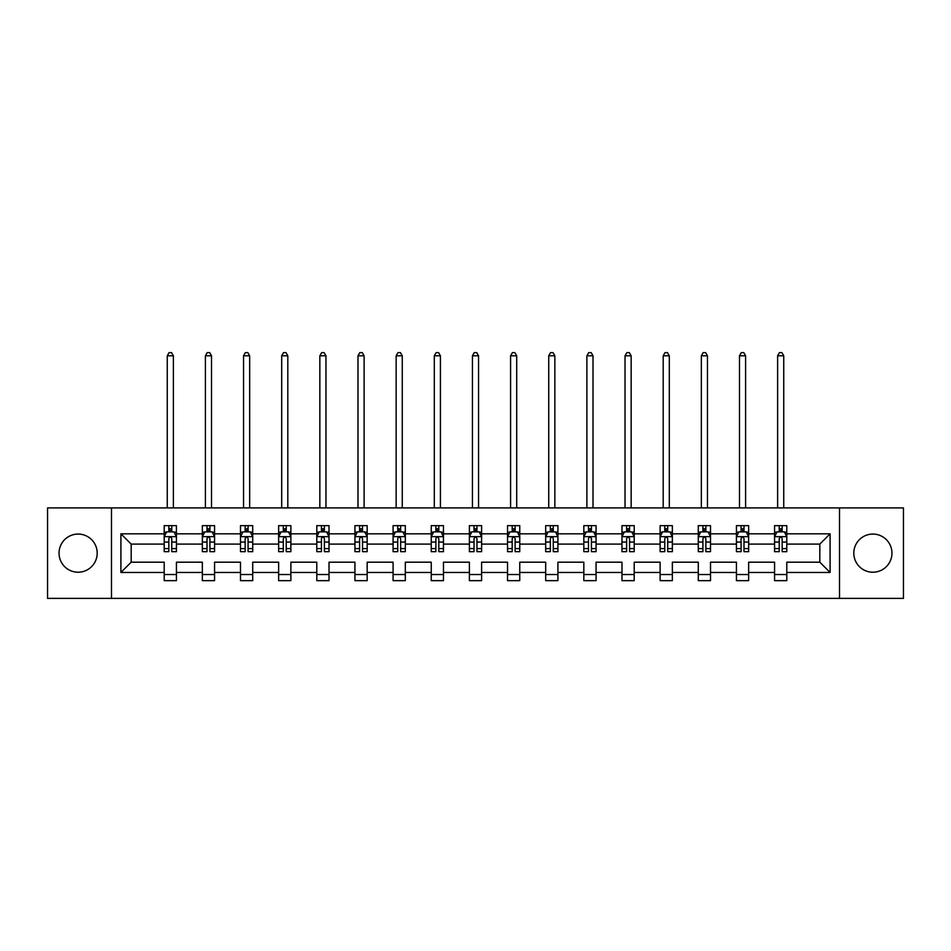 <?xml version="1.0" encoding="UTF-8"?>
<svg xmlns="http://www.w3.org/2000/svg" width="951" height="951" viewBox="0 0 951 951"><rect width="100%" height="100%" fill="white"/><g stroke="black" fill="none" stroke-linecap="round" stroke-linejoin="round"><path stroke-width="1.43" d="M872.887 534.07A19.079 19.079 0 0 0 853.808 553.137A19.079 19.079 0 0 0 872.887 572.217A19.079 19.079 0 0 0 891.955 553.137A19.079 19.079 0 0 0 872.887 534.07M78.113 534.07A19.079 19.079 0 0 0 59.045 553.137A19.079 19.079 0 0 0 78.113 572.217A19.079 19.079 0 0 0 97.192 553.137A19.079 19.079 0 0 0 78.113 534.07M839.507 598.381L903.45 598.381L903.45 507.905L839.507 507.905L839.507 598.381L111.493 598.381L111.493 507.905L47.55 507.905L47.55 598.381L111.493 598.381M786.798 572.466L786.798 562.196L819.821 562.196L830.092 572.466L786.798 572.466L786.798 580.657L774.578 580.657L774.578 572.466L748.651 572.466L748.651 580.657L736.431 580.657L736.431 572.466L710.504 572.466L710.504 580.657L698.284 580.657L698.284 572.466L672.357 572.466L672.357 580.657L660.125 580.657L660.125 572.466L634.21 572.466L634.21 580.657L621.978 580.657L621.978 572.466L596.063 572.466L596.063 580.657L583.831 580.657L583.831 572.466L557.916 572.466L557.916 580.657L545.684 580.657L545.684 572.466L519.757 572.466L519.757 580.657L507.537 580.657L507.537 572.466L481.61 572.466L481.61 580.657L469.39 580.657L469.39 572.466L443.463 572.466L443.463 580.657L431.243 580.657L431.243 572.466L405.316 572.466L405.316 580.657L393.084 580.657L393.084 572.466L367.169 572.466L367.169 580.657L354.937 580.657L354.937 572.466L329.022 572.466L329.022 580.657L316.79 580.657L316.79 572.466L290.875 572.466L290.875 580.657L278.643 580.657L278.643 572.466L252.716 572.466L252.716 580.657L240.496 580.657L240.496 572.466L214.569 572.466L214.569 580.657L202.349 580.657L202.349 572.466L176.422 572.466L176.422 580.657L164.202 580.657L164.202 572.466L120.908 572.466L120.908 533.82L164.202 533.82L164.202 525.63L176.422 525.63L176.422 533.82L202.349 533.82L202.349 525.63L214.569 525.63L214.569 533.82L240.496 533.82L240.496 525.63L252.716 525.63L252.716 533.82L278.643 533.82L278.643 525.63L290.875 525.63L290.875 533.82L316.79 533.82L316.79 525.63L329.022 525.63L329.022 533.82L354.937 533.82L354.937 525.63L367.169 525.63L367.169 533.82L393.084 533.82L393.084 525.63L405.316 525.63L405.316 533.82L431.243 533.82L431.243 525.63L443.463 525.63L443.463 533.82L469.39 533.82L469.39 525.63L481.61 525.63L481.61 533.82L507.537 533.82L507.537 525.63L519.757 525.63L519.757 533.82L545.684 533.82L545.684 525.63L557.916 525.63L557.916 533.82L583.831 533.82L583.831 525.63L596.063 525.63L596.063 533.82L621.978 533.82L621.978 525.63L634.21 525.63L634.21 533.82L660.125 533.82L660.125 525.63L672.357 525.63L672.357 533.82L698.284 533.82L698.284 525.63L710.504 525.63L710.504 533.82L736.431 533.82L736.431 525.63L748.651 525.63L748.651 533.82L774.578 533.82L774.578 525.63L786.798 525.63L786.798 533.82L830.092 533.82L830.092 572.466M839.507 507.905L111.493 507.905M774.578 533.82L774.578 544.091L748.651 544.091L748.651 533.82M748.651 572.466L748.651 562.196L774.578 562.196L774.578 572.466M736.431 533.82L736.431 544.091L710.504 544.091L710.504 533.82M710.504 572.466L710.504 562.196L736.431 562.196L736.431 572.466M698.284 533.82L698.284 544.091L672.357 544.091L672.357 533.82M672.357 572.466L672.357 562.196L698.284 562.196L698.284 572.466M660.125 533.82L660.125 544.091L634.21 544.091L634.21 533.82M634.21 572.466L634.21 562.196L660.125 562.196L660.125 572.466M621.978 533.82L621.978 544.091L596.063 544.091L596.063 533.82M596.063 572.466L596.063 562.196L621.978 562.196L621.978 572.466M583.831 533.82L583.831 544.091L557.916 544.091L557.916 533.82M557.916 572.466L557.916 562.196L583.831 562.196L583.831 572.466M545.684 533.82L545.684 544.091L519.757 544.091L519.757 533.82M519.757 572.466L519.757 562.196L545.684 562.196L545.684 572.466M507.537 533.82L507.537 544.091L481.61 544.091L481.61 533.82M481.61 572.466L481.61 562.196L507.537 562.196L507.537 572.466M469.39 533.82L469.39 544.091L443.463 544.091L443.463 533.82M443.463 572.466L443.463 562.196L469.39 562.196L469.39 572.466M431.243 533.82L431.243 544.091L405.316 544.091L405.316 533.82M405.316 572.466L405.316 562.196L431.243 562.196L431.243 572.466M393.084 533.82L393.084 544.091L367.169 544.091L367.169 533.82M367.169 572.466L367.169 562.196L393.084 562.196L393.084 572.466M354.937 533.82L354.937 544.091L329.022 544.091L329.022 533.82M329.022 572.466L329.022 562.196L354.937 562.196L354.937 572.466M316.79 533.82L316.79 544.091L290.875 544.091L290.875 533.82M290.875 572.466L290.875 562.196L316.79 562.196L316.79 572.466M278.643 533.82L278.643 544.091L252.716 544.091L252.716 533.82M252.716 572.466L252.716 562.196L278.643 562.196L278.643 572.466M240.496 533.82L240.496 544.091L214.569 544.091L214.569 533.82M214.569 572.466L214.569 562.196L240.496 562.196L240.496 572.466M202.349 533.82L202.349 544.091L176.422 544.091L176.422 533.82M176.422 572.466L176.422 562.196L202.349 562.196L202.349 572.466M164.202 533.82L164.202 544.091L131.179 544.091L131.179 562.196L164.202 562.196L164.202 572.466M120.908 533.82L131.179 544.091M819.821 562.196L819.821 544.091L786.798 544.091L786.798 533.82M779.226 531.74L782.162 531.74M741.079 531.74L744.003 531.74M702.92 531.74L705.856 531.74M664.773 531.74L667.709 531.74M626.626 531.74L629.562 531.74M588.479 531.74L591.415 531.74M550.332 531.74L553.268 531.74M512.185 531.74L515.121 531.74M474.038 531.74L476.962 531.74M435.879 531.74L438.815 531.74M397.732 531.74L400.668 531.74M359.585 531.74L362.521 531.74M321.438 531.74L324.374 531.74M283.291 531.74L286.227 531.74M245.144 531.74L248.08 531.74M206.997 531.74L209.921 531.74M168.838 531.74L171.774 531.74M164.202 574.535L176.422 574.535M202.349 574.535L214.569 574.535M240.496 574.535L252.716 574.535M278.643 574.535L290.875 574.535M316.79 574.535L329.022 574.535M354.937 574.535L367.169 574.535M393.084 574.535L405.316 574.535M431.243 574.535L443.463 574.535M469.39 574.535L481.61 574.535M507.537 574.535L519.757 574.535M545.684 574.535L557.916 574.535M583.831 574.535L596.063 574.535M621.978 574.535L634.21 574.535M660.125 574.535L672.357 574.535M698.284 574.535L710.504 574.535M736.431 574.535L748.651 574.535M774.578 574.535L786.798 574.535M131.179 562.196L120.908 572.466M830.092 533.82L819.821 544.091M171.774 528.815L168.838 528.815M166.496 532.156L164.202 532.156L164.202 525.63L168.838 525.63L168.838 531.871M164.202 548.608L164.202 551.675L168.838 551.675L168.838 548.608L164.202 548.608L164.202 544.091M176.422 544.091L176.422 551.675L171.774 551.675L171.774 538.587C170.8 536.709 169.825 536.709 168.838 538.587L168.838 548.608M174.128 532.156L176.422 532.156L176.422 525.63L171.774 525.63L171.774 531.871M176.422 536.756L173.974 531.871L166.639 531.871L164.202 536.756M173.367 507.905L173.367 355.793L167.257 355.793L167.257 507.905M167.257 355.793L169.088 352.619L171.537 352.619L173.367 355.793M209.921 528.815L206.997 528.815M204.643 532.156L202.349 532.156L202.349 525.63L206.997 525.63L206.997 531.871M202.349 548.608L202.349 551.675L206.997 551.675L206.997 548.608L202.349 548.608L202.349 544.091M214.569 544.091L214.569 551.675L209.921 551.675L209.921 538.587C208.947 536.709 207.972 536.709 206.997 538.587L206.997 548.608M212.275 532.156L214.569 532.156L214.569 525.63L209.921 525.63L209.921 531.871M214.569 536.756L212.132 531.871L204.786 531.871L202.349 536.756M211.514 507.905L211.514 355.793L205.404 355.793L205.404 507.905M205.404 355.793L207.235 352.619L209.684 352.619L211.514 355.793M248.08 528.815L245.144 528.815M242.79 532.156L240.496 532.156L240.496 525.63L245.144 525.63L245.144 531.871M240.496 548.608L240.496 551.675L245.144 551.675L245.144 548.608L240.496 548.608L240.496 544.091M252.716 544.091L252.716 551.675L248.08 551.675L248.08 538.587C247.094 536.709 246.119 536.709 245.144 538.587L245.144 548.608M250.422 532.156L252.716 532.156L252.716 525.63L248.08 525.63L248.08 531.871M252.716 536.756L250.279 531.871L242.945 531.871L240.496 536.756M249.661 507.905L249.661 355.793L243.551 355.793L243.551 507.905M243.551 355.793L245.382 352.619L247.831 352.619L249.661 355.793M286.227 528.815L283.291 528.815M280.937 532.156L278.643 532.156L278.643 525.63L283.291 525.63L283.291 531.871M278.643 548.608L278.643 551.675L283.291 551.675L283.291 548.608L278.643 548.608L278.643 544.091M290.875 544.091L290.875 551.675L286.227 551.675L286.227 538.587C285.252 536.709 284.266 536.709 283.291 538.587L283.291 548.608M288.569 532.156L290.875 532.156L290.875 525.63L286.227 525.63L286.227 531.871M290.875 536.756L288.426 531.871L281.092 531.871L278.643 536.756M287.808 507.905L287.808 355.793L281.698 355.793L281.698 507.905M281.698 355.793L283.529 352.619L285.978 352.619L287.808 355.793M324.374 528.815L321.438 528.815M319.096 532.156L316.79 532.156L316.79 525.63L321.438 525.63L321.438 531.871M316.79 548.608L316.79 551.675L321.438 551.675L321.438 548.608L316.79 548.608L316.79 544.091M329.022 544.091L329.022 551.675L324.374 551.675L324.374 538.587C323.399 536.709 322.413 536.709 321.438 538.587L321.438 548.608M326.716 532.156L329.022 532.156L329.022 525.63L324.374 525.63L324.374 531.871M329.022 536.756L326.573 531.871L319.239 531.871L316.79 536.756M325.967 507.905L325.967 355.793L319.845 355.793L319.845 507.905M319.845 355.793L321.688 352.619L324.125 352.619L325.967 355.793M362.521 528.815L359.585 528.815M357.243 532.156L354.937 532.156L354.937 525.63L359.585 525.63L359.585 531.871M354.937 548.608L354.937 551.675L359.585 551.675L359.585 548.608L354.937 548.608L354.937 544.091M367.169 544.091L367.169 551.675L362.521 551.675L362.521 538.587C361.546 536.709 360.572 536.709 359.585 538.587L359.585 548.608M364.863 532.156L367.169 532.156L367.169 525.63L362.521 525.63L362.521 531.871M367.169 536.756L364.72 531.871L357.386 531.871L354.937 536.756M364.114 507.905L364.114 355.793L357.992 355.793L357.992 507.905M357.992 355.793L359.835 352.619L362.272 352.619L364.114 355.793M400.668 528.815L397.732 528.815M395.39 532.156L393.084 532.156L393.084 525.63L397.732 525.63L397.732 531.871M393.084 548.608L393.084 551.675L397.732 551.675L397.732 548.608L393.084 548.608L393.084 544.091M405.316 544.091L405.316 551.675L400.668 551.675L400.668 538.587C399.693 536.709 398.719 536.709 397.732 538.587L397.732 548.608M403.022 532.156L405.316 532.156L405.316 525.63L400.668 525.63L400.668 531.871M405.316 536.756L402.867 531.871L395.533 531.871L393.084 536.756M402.261 507.905L402.261 355.793L396.151 355.793L396.151 507.905M396.151 355.793L397.982 352.619L400.43 352.619L402.261 355.793M438.815 528.815L435.879 528.815M433.537 532.156L431.243 532.156L431.243 525.63L435.879 525.63L435.879 531.871M431.243 548.608L431.243 551.675L435.879 551.675L435.879 548.608L431.243 548.608L431.243 544.091M443.463 544.091L443.463 551.675L438.815 551.675L438.815 538.587C437.84 536.709 436.866 536.709 435.879 538.587L435.879 548.608M441.169 532.156L443.463 532.156L443.463 525.63L438.815 525.63L438.815 531.871M443.463 536.756L441.014 531.871L433.68 531.871L431.243 536.756M440.408 507.905L440.408 355.793L434.298 355.793L434.298 507.905M434.298 355.793L436.129 352.619L438.577 352.619L440.408 355.793M476.962 528.815L474.038 528.815M471.684 532.156L469.39 532.156L469.39 525.63L474.038 525.63L474.038 531.871M469.39 548.608L469.39 551.675L474.038 551.675L474.038 548.608L469.39 548.608L469.39 544.091M481.61 544.091L481.61 551.675L476.962 551.675L476.962 538.587C475.987 536.709 475.013 536.709 474.038 538.587L474.038 548.608M479.316 532.156L481.61 532.156L481.61 525.63L476.962 525.63L476.962 531.871M481.61 536.756L479.173 531.871L471.827 531.871L469.39 536.756M478.555 507.905L478.555 355.793L472.445 355.793L472.445 507.905M472.445 355.793L474.276 352.619L476.724 352.619L478.555 355.793M515.121 528.815L512.185 528.815M509.831 532.156L507.537 532.156L507.537 525.63L512.185 525.63L512.185 531.871M507.537 548.608L507.537 551.675L512.185 551.675L512.185 548.608L507.537 548.608L507.537 544.091M519.757 544.091L519.757 551.675L515.121 551.675L515.121 538.587C514.134 536.709 513.16 536.709 512.185 538.587L512.185 548.608M517.463 532.156L519.757 532.156L519.757 525.63L515.121 525.63L515.121 531.871M519.757 536.756L517.32 531.871L509.986 531.871L507.537 536.756M516.702 507.905L516.702 355.793L510.592 355.793L510.592 507.905M510.592 355.793L512.423 352.619L514.871 352.619L516.702 355.793M553.268 528.815L550.332 528.815M547.978 532.156L545.684 532.156L545.684 525.63L550.332 525.63L550.332 531.871M545.684 548.608L545.684 551.675L550.332 551.675L550.332 548.608L545.684 548.608L545.684 544.091M557.916 544.091L557.916 551.675L553.268 551.675L553.268 538.587C552.293 536.709 551.307 536.709 550.332 538.587L550.332 548.608M555.61 532.156L557.916 532.156L557.916 525.63L553.268 525.63L553.268 531.871M557.916 536.756L555.467 531.871L548.133 531.871L545.684 536.756M554.849 507.905L554.849 355.793L548.739 355.793L548.739 507.905M548.739 355.793L550.57 352.619L553.018 352.619L554.849 355.793M591.415 528.815L588.479 528.815M586.137 532.156L583.831 532.156L583.831 525.63L588.479 525.63L588.479 531.871M583.831 548.608L583.831 551.675L588.479 551.675L588.479 548.608L583.831 548.608L583.831 544.091M596.063 544.091L596.063 551.675L591.415 551.675L591.415 538.587C590.44 536.709 589.454 536.709 588.479 538.587L588.479 548.608M593.757 532.156L596.063 532.156L596.063 525.63L591.415 525.63L591.415 531.871M596.063 536.756L593.614 531.871L586.28 531.871L583.831 536.756M593.008 507.905L593.008 355.793L586.886 355.793L586.886 507.905M586.886 355.793L588.728 352.619L591.165 352.619L593.008 355.793M629.562 528.815L626.626 528.815M624.284 532.156L621.978 532.156L621.978 525.63L626.626 525.63L626.626 531.871M621.978 548.608L621.978 551.675L626.626 551.675L626.626 548.608L621.978 548.608L621.978 544.091M634.21 544.091L634.21 551.675L629.562 551.675L629.562 538.587C628.587 536.709 627.612 536.709 626.626 538.587L626.626 548.608M631.904 532.156L634.21 532.156L634.21 525.63L629.562 525.63L629.562 531.871M634.21 536.756L631.761 531.871L624.427 531.871L621.978 536.756M631.155 507.905L631.155 355.793L625.033 355.793L625.033 507.905M625.033 355.793L626.875 352.619L629.312 352.619L631.155 355.793M667.709 528.815L664.773 528.815M662.431 532.156L660.125 532.156L660.125 525.63L664.773 525.63L664.773 531.871M660.125 548.608L660.125 551.675L664.773 551.675L664.773 548.608L660.125 548.608L660.125 544.091M672.357 544.091L672.357 551.675L667.709 551.675L667.709 538.587C666.734 536.709 665.759 536.709 664.773 538.587L664.773 548.608M670.063 532.156L672.357 532.156L672.357 525.63L667.709 525.63L667.709 531.871M672.357 536.756L669.908 531.871L662.574 531.871L660.125 536.756M669.302 507.905L669.302 355.793L663.192 355.793L663.192 507.905M663.192 355.793L665.022 352.619L667.471 352.619L669.302 355.793M705.856 528.815L702.92 528.815M700.578 532.156L698.284 532.156L698.284 525.63L702.92 525.63L702.92 531.871M698.284 548.608L698.284 551.675L702.92 551.675L702.92 548.608L698.284 548.608L698.284 544.091M710.504 544.091L710.504 551.675L705.856 551.675L705.856 538.587C704.881 536.709 703.906 536.709 702.92 538.587L702.92 548.608M708.21 532.156L710.504 532.156L710.504 525.63L705.856 525.63L705.856 531.871M710.504 536.756L708.055 531.871L700.721 531.871L698.284 536.756M707.449 507.905L707.449 355.793L701.339 355.793L701.339 507.905M701.339 355.793L703.169 352.619L705.618 352.619L707.449 355.793M744.003 528.815L741.079 528.815M738.725 532.156L736.431 532.156L736.431 525.63L741.079 525.63L741.079 531.871M736.431 548.608L736.431 551.675L741.079 551.675L741.079 548.608L736.431 548.608L736.431 544.091M748.651 544.091L748.651 551.675L744.003 551.675L744.003 538.587C743.028 536.709 742.053 536.709 741.079 538.587L741.079 548.608M746.357 532.156L748.651 532.156L748.651 525.63L744.003 525.63L744.003 531.871M748.651 536.756L746.214 531.871L738.868 531.871L736.431 536.756M745.596 507.905L745.596 355.793L739.486 355.793L739.486 507.905M739.486 355.793L741.316 352.619L743.765 352.619L745.596 355.793M782.162 528.815L779.226 528.815M776.872 532.156L774.578 532.156L774.578 525.63L779.226 525.63L779.226 531.871M774.578 548.608L774.578 551.675L779.226 551.675L779.226 548.608L774.578 548.608L774.578 544.091M786.798 544.091L786.798 551.675L782.162 551.675L782.162 538.587C781.175 536.709 780.2 536.709 779.226 538.587L779.226 548.608M784.504 532.156L786.798 532.156L786.798 525.63L782.162 525.63L782.162 531.871M786.798 536.756L784.361 531.871L777.026 531.871L774.578 536.756M783.743 507.905L783.743 355.793L777.633 355.793L777.633 507.905M777.633 355.793L779.463 352.619L781.912 352.619L783.743 355.793M176.363 536.637L164.261 536.637M176.422 548.608L171.774 548.608M168.838 542.058L164.202 542.058M176.422 542.058L171.774 542.058M171.774 530.361L168.838 530.361M214.51 536.637L202.408 536.637M214.569 548.608L209.921 548.608M206.997 542.058L202.349 542.058M214.569 542.058L209.921 542.058M209.921 530.361L206.997 530.361M252.657 536.637L240.555 536.637M252.716 548.608L248.08 548.608M245.144 542.058L240.496 542.058M252.716 542.058L248.08 542.058M248.08 530.361L245.144 530.361M290.804 536.637L278.702 536.637M290.875 548.608L286.227 548.608M283.291 542.058L278.643 542.058M290.875 542.058L286.227 542.058M286.227 530.361L283.291 530.361M328.963 536.637L316.849 536.637M329.022 548.608L324.374 548.608M321.438 542.058L316.79 542.058M329.022 542.058L324.374 542.058M324.374 530.361L321.438 530.361M367.11 536.637L354.996 536.637M367.169 548.608L362.521 548.608M359.585 542.058L354.937 542.058M367.169 542.058L362.521 542.058M362.521 530.361L359.585 530.361M405.257 536.637L393.155 536.637M405.316 548.608L400.668 548.608M397.732 542.058L393.084 542.058M405.316 542.058L400.668 542.058M400.668 530.361L397.732 530.361M443.404 536.637L431.302 536.637M443.463 548.608L438.815 548.608M435.879 542.058L431.243 542.058M443.463 542.058L438.815 542.058M438.815 530.361L435.879 530.361M481.551 536.637L469.449 536.637M481.61 548.608L476.962 548.608M474.038 542.058L469.39 542.058M481.61 542.058L476.962 542.058M476.962 530.361L474.038 530.361M519.698 536.637L507.596 536.637M519.757 548.608L515.121 548.608M512.185 542.058L507.537 542.058M519.757 542.058L515.121 542.058M515.121 530.361L512.185 530.361M557.845 536.637L545.743 536.637M557.916 548.608L553.268 548.608M550.332 542.058L545.684 542.058M557.916 542.058L553.268 542.058M553.268 530.361L550.332 530.361M596.004 536.637L583.89 536.637M596.063 548.608L591.415 548.608M588.479 542.058L583.831 542.058M596.063 542.058L591.415 542.058M591.415 530.361L588.479 530.361M634.151 536.637L622.037 536.637M634.21 548.608L629.562 548.608M626.626 542.058L621.978 542.058M634.21 542.058L629.562 542.058M629.562 530.361L626.626 530.361M672.298 536.637L660.196 536.637M672.357 548.608L667.709 548.608M664.773 542.058L660.125 542.058M672.357 542.058L667.709 542.058M667.709 530.361L664.773 530.361M710.445 536.637L698.343 536.637M710.504 548.608L705.856 548.608M702.92 542.058L698.284 542.058M710.504 542.058L705.856 542.058M705.856 530.361L702.92 530.361M748.592 536.637L736.49 536.637M748.651 548.608L744.003 548.608M741.079 542.058L736.431 542.058M748.651 542.058L744.003 542.058M744.003 530.361L741.079 530.361M786.739 536.637L774.637 536.637M786.798 548.608L782.162 548.608M779.226 542.058L774.578 542.058M786.798 542.058L782.162 542.058M782.162 530.361L779.226 530.361"/></g></svg>
